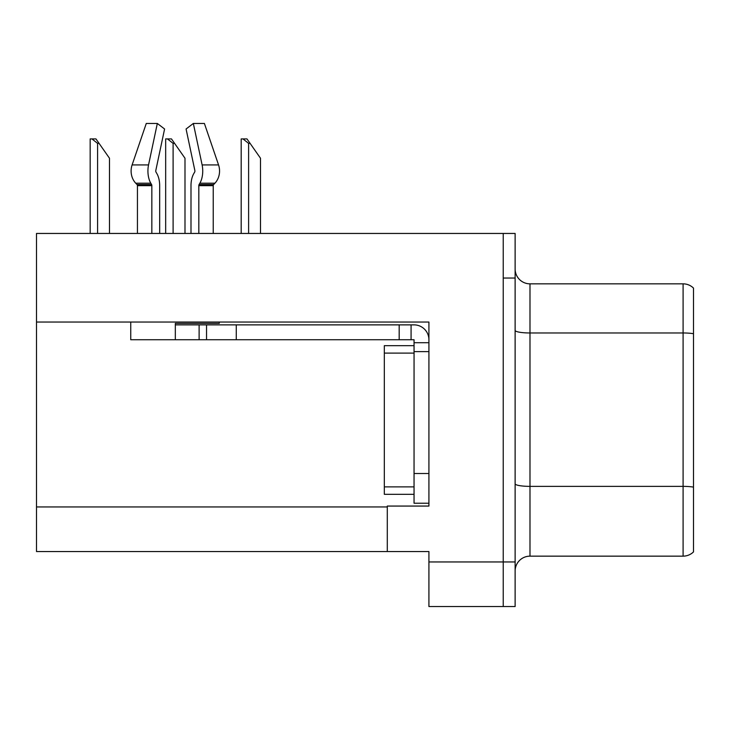 <?xml version="1.0" encoding="UTF-8"?>
<svg xmlns="http://www.w3.org/2000/svg" width="730" height="730" viewBox="0 0 730 730"><rect width="100%" height="100%" fill="white"/><g stroke="black" fill="none" stroke-linecap="round" stroke-linejoin="round"><path stroke-width="1.09" d="M428.921 351.623L428.921 473.505L414.047 473.505L414.047 503.235L428.921 503.235L428.921 473.505L428.921 506.063L387.292 506.063L387.292 551.542L36.5 551.542L36.5 322.04L428.921 322.04L428.921 351.623L414.047 351.623L414.047 339.733L399.182 339.733L399.182 324.868L414.047 324.868A14.865 14.865 0 0 1 428.911 339.742M387.292 551.542L428.921 551.542L428.921 606.548L503.235 606.548L503.235 561.954L503.235 606.548L515.125 606.548L515.125 561.954L503.235 561.954L503.235 233.454L36.5 233.454L36.5 322.04M693.5 496.701L693.5 544.261L693.5 496.701M515.125 571.015A14.865 14.865 0 0 1 529.989 556.15L683.097 556.15L683.097 283.842L529.989 283.842A14.865 14.865 0 0 1 515.125 268.978A14.865 14.865 0 0 0 529.989 283.842L529.989 556.15M503.235 233.454L515.125 233.454L515.125 278.048L503.235 278.048L503.235 561.954L428.921 561.954M693.5 288.095A14.865 14.865 0 0 0 683.097 283.842A14.865 14.865 0 0 1 693.5 288.095L693.5 551.907A14.865 14.865 0 0 1 683.097 556.15M515.125 278.048L515.125 561.954M693.5 335.043L693.5 488.434M693.5 295.732L693.5 333.71A14.865 2.582 180 0 0 683.097 332.971L529.989 332.971A14.865 2.582 0 0 1 515.125 330.389M213.233 233.454L213.233 185.648A1.487 1.259 -90 0 1 213.653 184.544L214.93 183.194A16.352 13.897 90 0 0 218.553 164.925L204.391 123.452L218.553 164.925L204.391 123.452L193.34 123.452L186.077 129L194.846 170.464A1.487 0.785 90 0 1 194.645 172.125L193.851 173.475A16.352 8.614 -90 0 0 190.995 185.648L190.995 233.454M219.246 322.04L219.246 323.381L175.328 323.381L175.328 324.868L206.544 324.868L206.544 339.733L130.743 339.733L130.743 322.04M198.825 233.454L198.825 185.648A1.487 0.785 90 0 1 199.08 184.544L199.874 183.194A16.352 8.614 -90 0 0 202.119 164.925L193.34 123.452M159.669 233.454L159.669 185.648A16.352 8.614 90 0 0 156.813 173.475L156.019 172.125A1.487 0.785 -90 0 1 155.809 170.464L164.588 129L157.324 123.452L148.546 164.925A16.352 8.614 90 0 0 150.791 183.194L151.584 184.544A1.487 0.785 -90 0 1 151.84 185.648L151.84 233.454M137.432 233.454L137.432 185.648A1.487 1.259 90 0 0 137.012 184.544L135.725 183.194A16.352 13.897 -90 0 1 132.112 164.925L146.274 123.452L157.324 123.452M155.809 170.464A1.487 0.785 -90 0 0 156.019 172.125L156.813 173.475M194.645 172.125A1.487 0.785 90 0 0 194.846 170.464M206.544 324.868L399.182 324.868M206.544 339.733L399.182 339.733M414.047 503.235L428.921 503.235M411.072 339.733L411.072 324.868M428.921 342.708L414.047 342.708M414.047 473.505L414.056 345.673L384.327 345.673L384.327 494.32L414.047 494.32M250.098 143.372L248.611 143.372L242.99 138.919L246.977 138.919L260.5 158.237L260.5 233.454M241.183 233.454L241.183 138.919L242.99 138.919M174.589 143.372L173.101 143.372L167.48 138.919L171.468 138.919L184.991 158.237L184.991 233.454M165.673 233.454L165.673 138.919L167.48 138.919M99.079 143.372L97.592 143.372L91.971 138.919L95.949 138.919L109.482 158.237L109.482 233.454M90.164 233.454L90.164 138.919L91.971 138.919M36.5 506.958L387.292 506.958M693.5 487.111A14.865 2.582 180 0 0 683.097 486.372L529.989 486.372A14.865 2.582 0 0 1 515.125 483.789M175.328 339.733L175.328 324.868M213.233 185.648L198.825 185.648M151.84 185.648L137.432 185.648M148.546 164.925L132.112 164.925M218.553 164.925L202.119 164.925M150.791 183.194L135.725 183.194M214.93 183.194L199.874 183.194M151.584 184.544L137.012 184.544M213.653 184.544L199.08 184.544M236.274 339.733L236.274 324.868M199.117 339.733L199.117 324.868M384.327 486.883L414.047 486.883M384.327 353.11L414.047 353.11M248.611 233.454L248.611 143.372M173.101 233.454L173.101 143.372M97.592 233.454L97.592 143.372"/></g></svg>
